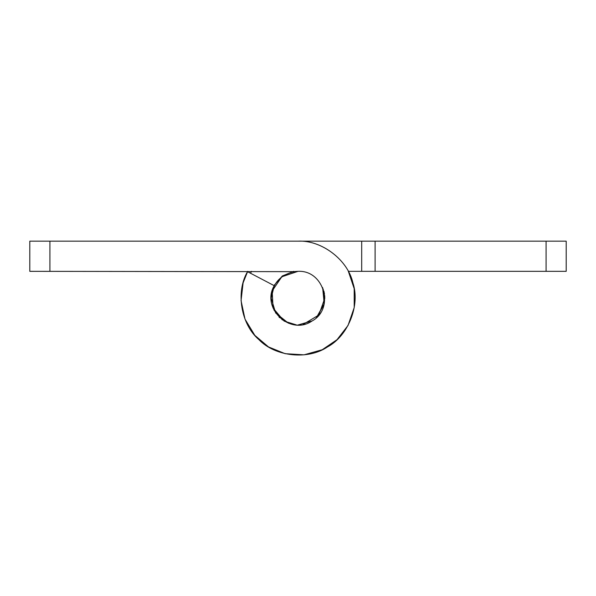 <?xml version="1.0" encoding="UTF-8"?>
<svg xmlns="http://www.w3.org/2000/svg" width="596" height="596" viewBox="0 0 596 596"><rect width="100%" height="100%" fill="white"/><g stroke="black" fill="none" stroke-linecap="round" stroke-linejoin="round"><path stroke-width="0.89" d="M273.951 285.544L282.37 275.955L293.746 271.336L282.37 275.955L273.951 285.544M250.506 273.229L251.549 271.336M274.249 285.693L271.18 298.156L275.665 313.004L288.486 323.233L275.665 313.004L271.18 298.156C272.26 283.621 280.142 274.749 294.834 271.53L298 271.336C324.149 269.876 335.012 308.832 311.872 321.11C290.252 335.898 260.802 308.169 274.249 285.693L247.534 271.672C235.487 291.906 240.948 324.47 258.94 339.66C275.188 356.699 308.02 360.185 327.487 346.932C348.265 335.853 360.438 305.159 352.899 282.854C347.811 259.863 321.512 239.897 298 241.164L29.8 241.164L29.8 271.336L293.865 271.657M323.919 291.265L324.492 293.992M324.708 295.728L324.76 296.376M323.837 290.96L324.82 298.156L318.86 315.016L302.991 324.515M301.196 324.79L299.639 324.932M294.834 271.53L298 271.336L281.781 276.797L272.163 290.96L273.072 308.05L284.128 321.11L296.503 324.939M312.185 320.924L298 324.976L300.831 324.827L297.776 324.976M279.613 317.69L279.032 317.124M361.697 241.164L566.2 241.164L566.2 271.336L361.697 271.336L361.697 241.164L298 241.164M348.288 271.336L361.697 271.336M247.713 271.336L243.101 282.854L241.06 300.667L245.023 319.173L254.82 335.354L268.513 346.932L285.126 353.681L304.012 354.836L322.235 349.74L337.06 339.66L348.027 325.468L354.21 307.588L354.195 288.665L348.466 271.672M272.163 290.96L271.642 293.195M273.981 310.099L282.452 320.007M323.218 289.03L324.053 304.541L316.379 317.69L324.246 303.677L322.615 287.503M49.915 241.164L49.915 271.336M546.085 241.164L546.085 271.336M375.108 241.164L375.108 271.336"/></g></svg>
